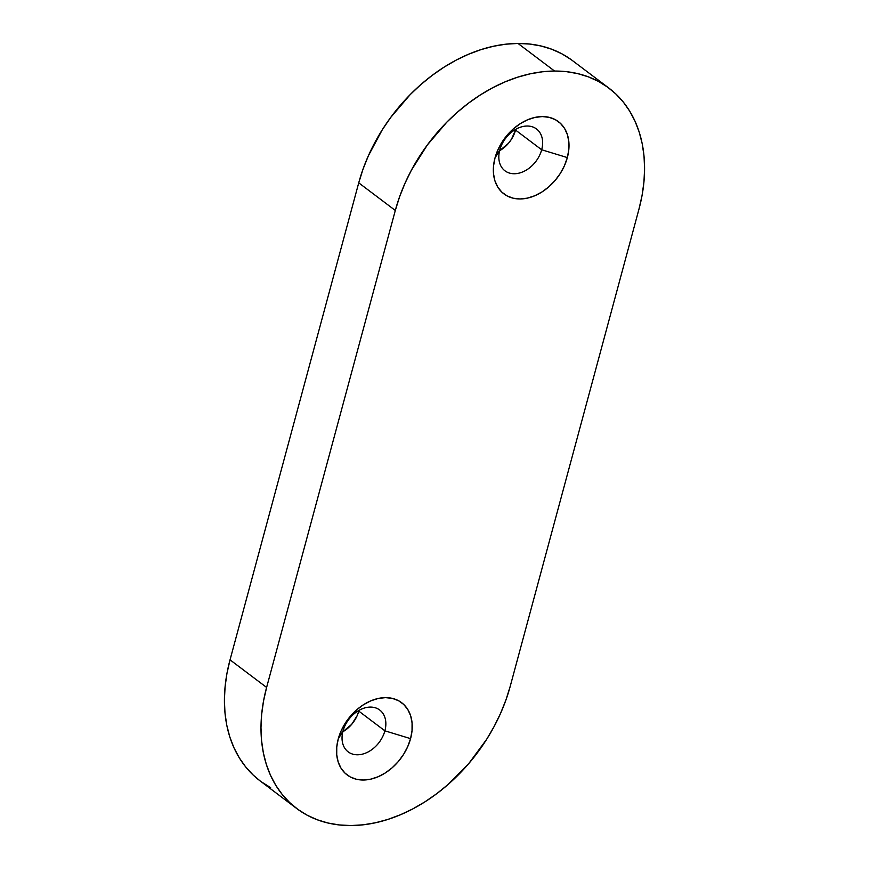 <?xml version="1.0" encoding="UTF-8"?>
<svg xmlns="http://www.w3.org/2000/svg" width="869" height="869" viewBox="0 0 869 869"><rect width="100%" height="100%" fill="white"/><g stroke="black" fill="none" stroke-linecap="round" stroke-linejoin="round"><path stroke-width="1.3" d="M343.005 731.046A26.2 19.031 127 0 0 357.517 754.792A26.2 19.031 127 0 0 384.891 730.829L410.57 738.639A45.253 32.881 -53 0 1 363.285 780.014A45.253 32.881 -53 0 1 338.226 739.019L343.005 731.046A26.2 19.031 -53 0 1 379.731 710.027A26.2 19.031 -53 0 1 384.891 730.829A26.2 19.031 -53 0 1 348.165 751.848A26.2 19.031 -53 0 1 343.005 731.046L338.226 739.019L341.093 730.981L345.232 723.236L350.5 716.099L356.681 709.832L363.546 704.683L370.824 700.838L378.243 698.459L385.51 697.633L392.353 698.383L398.513 700.696L403.737 704.466L407.833 709.56L410.646 715.784L412.069 722.889L412.036 730.601L410.57 738.639L407.702 746.677L403.564 754.411L398.295 761.548L392.115 767.816L385.249 772.976L377.972 776.81L370.552 779.189L363.285 780.014L356.442 779.265L350.283 776.962L345.058 773.182L340.963 768.087L338.15 761.874L336.727 754.77L336.759 747.047L338.226 739.019A45.253 32.881 -53 0 1 385.51 697.633A45.253 32.881 -53 0 1 410.57 738.639L384.891 730.829L358.767 711.114L384.891 730.829A26.2 19.031 127 0 0 370.379 707.094A26.2 19.031 127 0 0 343.005 731.046M499.784 150A26.2 19.031 127 0 0 514.296 173.735A26.2 19.031 127 0 0 541.669 149.772L567.348 157.582A45.253 32.881 -53 0 1 520.064 198.968A45.253 32.881 -53 0 1 495.004 157.962L499.784 150A26.2 19.031 -53 0 1 536.51 128.97A26.2 19.031 -53 0 1 541.669 149.772A26.2 19.031 -53 0 1 504.943 170.802A26.2 19.031 -53 0 1 499.784 150L495.004 157.962L497.872 149.924L502.01 142.19L507.279 135.043L513.46 128.775L520.325 123.626L527.602 119.792L535.022 117.413L542.289 116.576L549.132 117.337L555.291 119.64L560.516 123.42L564.611 128.503L567.424 134.728L568.847 141.832L568.815 149.544L567.348 157.582L564.481 165.621L560.342 173.365L555.074 180.502L548.893 186.77L542.028 191.919L534.75 195.753L527.331 198.143L520.064 198.968L513.221 198.208L507.072 195.905L501.837 192.136L497.741 187.041L494.928 180.817L493.505 173.713L493.538 166.001L495.004 157.962A45.253 32.881 -53 0 1 542.289 116.576A45.253 32.881 -53 0 1 567.348 157.582L541.669 149.772L515.545 130.068L541.669 149.772A26.2 19.031 127 0 0 527.168 126.038A26.2 19.031 127 0 0 499.784 150M499.599 150.717A26.2 19.031 127 0 0 515.545 130.068L511.483 139.203L508.441 143.331L499.599 150.717M342.82 731.763A26.2 19.031 127 0 0 358.767 711.114L357.105 715.774L351.663 724.388L342.82 731.763M571.009 59.526L561.776 53.769L551.761 49.24L541.05 45.992L529.764 44.058L518 43.45L505.877 44.178L493.516 46.242L481.024 49.609L468.532 54.258L456.149 60.135L444.005 67.195L432.219 75.353L420.889 84.543L410.135 94.678L390.768 117.369L382.327 129.709L368.38 155.768L362.992 169.249L358.734 182.848L230.035 659.843L226.95 673.432L225.071 686.901L224.408 700.088L224.973 712.884L226.766 725.17L229.764 736.814L233.935 747.72L239.236 757.768L245.634 766.86L253.042 774.92L260.103 780.905M261.417 781.872L270.65 787.64M358.94 710.397L358.767 711.114A26.2 19.031 127 0 0 358.94 710.397M515.73 129.351L515.545 130.068A26.2 19.031 127 0 0 515.73 129.351M296.622 808.463A152.423 110.754 -53 0 1 266.609 687.433L230.035 659.843A152.423 110.754 127 0 0 260.048 780.862L296.622 808.463A152.423 110.754 -53 0 0 351 825.55A152.423 110.754 -53 0 0 510.266 686.152L638.965 209.157L642.05 195.568L643.929 182.099L644.592 168.912L644.027 156.116L642.234 143.83L639.236 132.186L635.065 121.28L629.764 111.232L623.366 102.14L615.958 94.08L607.583 87.128L598.35 81.36L588.335 76.841L577.624 73.593L566.338 71.649L554.574 71.052L542.452 71.779L530.09 73.843L517.598 77.211L505.106 81.86L492.723 87.736L480.579 94.797L468.793 102.955L457.463 112.144L446.709 122.279L427.342 144.971L411.417 170.15L404.954 183.37L399.566 196.85L395.308 210.45L266.609 687.433L230.035 659.843L358.734 182.848L395.308 210.45L266.609 687.433L263.524 701.033L261.645 714.492L260.982 727.69L261.547 740.486L263.34 752.771L266.338 764.416L270.509 775.322L275.821 785.37L282.208 794.462L289.616 802.521L297.991 809.474L307.224 815.231L317.239 819.76L327.95 823.008L339.236 824.942L351 825.55L363.123 824.822L375.484 822.758L387.976 819.391L400.468 814.742L412.851 808.865L424.995 801.805L436.781 793.647L448.111 784.457L468.934 763.34L486.673 739.291L494.157 726.451L500.62 713.232L506.008 699.751L510.266 686.152L638.965 209.157A152.423 110.754 -53 0 0 608.952 88.138A152.423 110.754 -53 0 0 554.574 71.052L518 43.45L554.574 71.052A152.423 110.754 -53 0 0 395.308 210.45L358.734 182.848A152.423 110.754 127 0 1 518 43.45A152.423 110.754 127 0 1 572.378 60.537L608.952 88.138"/></g></svg>
